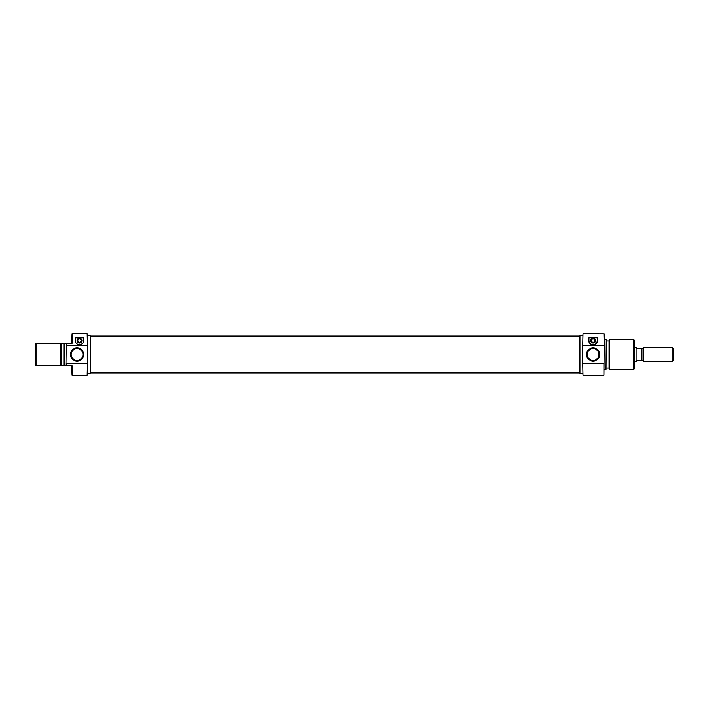 <?xml version="1.0" encoding="UTF-8"?>
<svg xmlns="http://www.w3.org/2000/svg" width="709" height="709" viewBox="0 0 709 709"><rect width="100%" height="100%" fill="white"/><g stroke="black" fill="none" stroke-linecap="round" stroke-linejoin="round"><path stroke-width="1.06" d="M593.096 342.296A1.666 1.666 0 0 0 594.762 340.63A1.666 1.666 0 0 0 593.096 338.964A1.666 1.666 0 0 0 591.43 340.63A1.666 1.666 0 0 0 593.096 342.296M593.096 343.059A2.428 2.428 0 0 0 595.525 340.63A2.428 2.428 0 0 0 593.096 338.202A2.428 2.428 0 0 0 590.668 340.63A2.428 2.428 0 0 0 593.096 343.059M582.966 375.309L582.692 362.911L582.966 375.309L603.917 375.309L603.917 363.566L582.966 363.566M582.966 333.691L582.692 346.089L582.966 333.691L604.192 333.797L604.192 345.664L603.917 333.691M593.096 347.915A6.585 6.585 0 0 1 599.681 354.5A6.585 6.585 0 0 1 593.096 361.085A6.585 6.585 0 0 1 586.503 354.5A6.585 6.585 0 0 1 593.096 347.915M593.096 360.394A5.894 5.894 0 0 0 598.99 354.5A5.894 5.894 0 0 0 593.096 348.606C585.537 348.057 585.519 360.925 593.096 360.394C600.647 360.943 600.674 348.075 593.096 348.606A5.894 5.894 0 0 0 587.203 354.5A5.894 5.894 0 0 0 593.096 360.394M609.554 369.761L609.049 368.37L609.049 340.63L609.554 339.239L609.554 369.761L633.323 369.761L633.323 339.239L634.706 340.63L634.706 368.37L633.323 369.761M606.275 339.345L605.991 369.761L606.275 339.345M604.192 345.664L603.917 375.309M582.692 335.774L579.918 335.774L579.918 373.226L582.692 373.226M604.192 369.761L605.991 369.761M604.192 339.239L605.991 339.239M606.275 368.024L609.049 368.024M606.275 340.976L609.049 340.976M609.554 339.239L633.323 339.239M603.917 345.434L582.966 345.434M597.253 337.856L597.253 340.63C598.104 345.779 588.115 345.832 588.931 340.63L588.931 337.856L597.253 337.856M582.692 346.089L582.692 362.911M588.931 340.63A4.165 4.165 0 0 0 596.694 342.713M597.013 342.022A4.165 4.165 0 0 0 597.253 340.63M634.706 361.439L636.097 361.439L636.097 347.561L634.706 347.561M673.55 348.952L673.55 360.048L672.159 361.439L672.159 347.561L673.55 348.952M643.036 348.261L641.282 348.261L641.282 360.739L643.036 360.739L643.036 348.261L643.728 347.561L643.728 361.439L672.159 361.439M643.728 347.561L672.159 347.561M643.036 360.739L643.728 361.439M641.282 360.739L636.788 360.739L636.097 361.377M636.097 347.623L636.788 348.261L641.282 348.261M79.497 338.964A1.666 1.666 0 0 0 77.83 340.63A1.666 1.666 0 0 0 79.497 342.296A1.666 1.666 0 0 0 81.154 340.63A1.666 1.666 0 0 0 79.497 338.964M79.497 338.202A2.428 2.428 0 0 0 77.068 340.63A2.428 2.428 0 0 0 79.497 343.059A2.428 2.428 0 0 0 81.916 340.63A2.428 2.428 0 0 0 79.497 338.202M83.414 342.022A4.165 4.165 0 0 0 83.653 340.63C83.635 342.908 82.253 344.29 79.497 344.787A4.165 4.165 0 0 0 80.401 344.689M60.611 343.404L36.841 343.404L36.841 365.596L60.611 365.596L60.611 343.404L61.116 343.404L61.116 365.596L63.89 365.596L63.89 343.404L61.116 343.404M87.189 333.691L87.473 346.089L87.189 333.691L72.07 333.691L72.07 343.404L66.247 343.404L66.247 345.434L87.189 345.434M87.189 375.309L87.473 362.911L87.189 375.309L72.07 375.309L72.07 365.596L65.964 365.596L66.247 343.404M71.795 343.404L72.07 333.691M77.068 361.085A6.585 6.585 0 0 1 70.475 354.5A6.585 6.585 0 0 1 77.068 347.915A6.585 6.585 0 0 1 83.653 354.5A6.585 6.585 0 0 1 77.068 361.085M77.068 348.606A5.894 5.894 0 0 0 71.166 354.5A5.894 5.894 0 0 0 77.068 360.394A5.894 5.894 0 0 0 82.962 354.5A5.894 5.894 0 0 0 77.068 348.606M87.473 373.226L90.247 373.226L90.247 335.774L87.473 335.774M79.497 344.787C76.74 344.299 75.349 342.908 75.331 340.63L75.331 337.856L83.653 337.856L83.653 340.63M65.964 343.404L64.165 343.404L64.165 365.596L65.964 365.596M61.116 365.596L60.611 365.596M36.841 365.596L35.45 365.596L35.45 343.404L36.841 343.404M65.964 363.336L87.189 363.566M66.247 363.566L66.247 365.596M87.473 362.911L87.473 346.089M72.07 375.309L71.795 365.596M75.331 340.63A4.165 4.165 0 0 0 75.393 341.321M90.247 372.881L579.918 372.881M90.247 336.119L579.918 336.119"/></g></svg>
